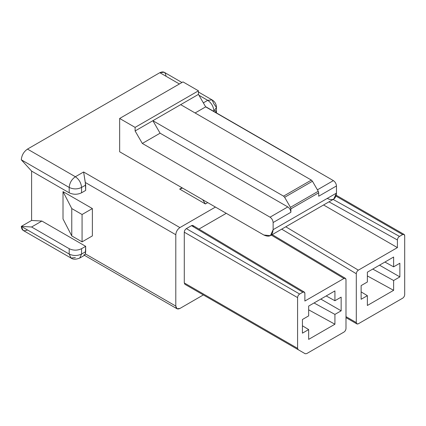 <?xml version="1.0" encoding="UTF-8"?>
<svg xmlns="http://www.w3.org/2000/svg" width="426" height="426" viewBox="0 0 426 426"><rect width="100%" height="100%" fill="white"/><g stroke="black" fill="none" stroke-linecap="round" stroke-linejoin="round"><path stroke-width="0.64" d="M358.351 270.159L397.41 247.607L323.568 204.975L397.41 247.607L358.351 270.159C357.11 271.027 356.424 272.214 356.29 273.726L281.692 229.151L356.29 273.726L356.29 322.583L356.29 273.726C356.424 272.214 357.11 271.027 358.351 270.159L285.777 226.797L358.351 270.159M181.955 82.506L164.196 72.25L159.83 72.686L179.399 83.981L159.83 72.686L27.482 149.095L75.37 176.747L83.613 171.987L179.91 227.585L215.444 207.073L179.91 227.585C177.429 229.326 176.055 231.701 175.794 234.721L175.794 306.081C176.055 308.797 177.429 309.59 179.91 308.461L203.346 294.93L179.91 308.461L176.998 308.749L175.794 306.081L175.794 234.721L85.317 182.488L85.674 190.422L81.552 192.802C77.431 194.725 73.315 194.725 69.193 192.802L31.599 171.098L31.599 220.455L31.599 171.098L21.3 159.798C21.694 155.266 23.755 151.699 27.482 149.095L159.83 72.686C163.557 70.988 165.613 72.175 166.007 76.254M299.297 160.932L297.934 160.149L299.297 160.932M304.292 292.076L192.978 225.524L191.498 225.652L302.817 292.204L191.498 225.652L186.348 228.629L299.643 294.036L302.817 292.204L304.286 292.071L304.878 293.397L304.878 301.033L343.931 278.482L304.878 301.033L304.878 293.397C304.744 292.039 304.058 291.64 302.817 292.204L299.643 294.036C298.402 294.904 297.715 296.097 297.582 297.604L297.582 348.356L297.582 297.604L184.288 232.197L184.288 282.944L297.582 348.356L298.189 349.687L184.895 284.28L191.929 288.338L184.895 284.28L184.288 282.944L184.288 232.197C184.421 230.684 185.108 229.497 186.348 228.629L191.498 225.652C192.744 225.088 193.431 225.487 193.558 226.845M198.942 229.087L226.259 213.314L198.942 229.087M399.86 263.236L393.629 266.836L384.907 262.054L393.629 266.836L393.629 257.022L367.366 272.187L367.366 281.996L361.131 285.596L361.131 299.27L367.366 295.676L361.131 291.885L367.366 295.676L367.366 305.485L393.629 290.324L367.366 275.931L393.629 290.324L393.629 280.51L372.755 269.072L393.629 280.51L399.86 276.911L379.518 265.169L399.86 276.911L399.86 263.236L399.86 276.911L393.629 280.51L393.629 290.324L367.366 305.485L367.366 295.676L361.131 299.27L361.131 285.596L367.366 281.996L367.366 272.187L393.629 257.022L393.629 266.836L399.86 263.236M404.7 235.764L404.7 294.632L404.7 235.764C404.567 234.406 403.88 234.007 402.639 234.572L399.471 236.403C398.225 237.271 397.538 238.464 397.41 239.971L397.41 247.607L397.41 239.971L329.005 201.839L397.41 239.971C397.538 238.464 398.225 237.271 399.471 236.403L402.639 234.572L336.023 196.114L402.639 234.572L404.098 234.428L404.7 235.764M402.639 298.2L358.351 323.771L402.639 298.2C403.88 297.332 404.567 296.145 404.7 294.632C404.567 296.145 403.88 297.332 402.639 298.2M345.992 316.635L356.29 322.583C356.424 323.941 357.11 324.335 358.351 323.771L356.897 323.914L356.29 322.583L345.992 316.635M27.482 229.965C23.755 231.664 21.694 230.477 21.3 226.398L31.599 220.455L41.897 221.046L85.674 246.319L85.317 253.848L175.794 306.081L85.317 253.848L85.674 251.67L81.552 254.05L79.742 258.05L81.552 254.05L85.674 251.67L85.674 246.319L81.552 248.699L81.552 254.05L81.552 248.699L85.674 246.319L41.897 221.046L31.599 226.994L69.193 248.699C73.315 250.621 77.431 250.621 81.552 248.699C77.431 250.621 73.315 250.621 69.193 248.699L31.599 226.994L41.897 221.046L31.599 220.455L21.3 226.398L31.599 226.994L21.3 226.398L69.193 254.05L69.193 248.699L69.193 254.05C73.315 255.973 77.431 255.973 81.552 254.05C77.431 255.973 73.315 255.973 69.193 254.05L71.004 258.05L69.193 254.05L21.3 226.398L23.11 230.402L71.004 258.05L75.37 257.618M63.011 191.609L92.367 208.559L92.367 235.913L92.367 208.559L82.069 214.507L71.77 208.559L63.011 191.609L63.011 218.964L63.011 191.609L71.77 208.559L71.77 235.913L71.77 208.559L82.069 214.507L82.069 241.861L82.069 214.507L92.367 208.559L63.011 191.609M270.409 235.669L333.75 199.096L336.465 193.095L273.125 229.667L336.465 193.095L336.465 185.96L318.701 196.221L318.701 192.797L290.889 208.852L290.889 212.276L273.125 222.532L273.125 229.667L270.409 235.669L263.854 235.019C269.445 237.564 272.534 235.78 273.125 229.667L273.125 222.532C272.928 220.269 271.894 218.485 270.036 217.18L142.321 143.445L135.111 130.958L135.111 127.39L119.658 118.471L119.658 151.773L263.854 235.019L119.658 151.773L119.658 118.471L183.004 81.898L198.452 90.818L198.452 94.386L205.662 106.873L333.377 180.608C335.241 181.913 336.268 183.697 336.465 185.96L336.465 193.095C335.874 199.214 332.786 200.997 327.195 198.452M182.413 187.999L179.655 189.085L205.407 203.953L207.723 202.611L205.407 203.953L202.648 199.682L205.407 203.953L179.655 189.085L181.971 187.749L179.655 189.085L182.126 188.217M142.321 143.445L270.036 217.18L287.8 206.924L160.085 133.189L142.321 143.445L160.085 133.189L152.875 120.702L135.111 130.958L142.321 143.445M203.346 102.863L207.723 100.334L198.969 95.28L207.723 100.334L203.346 102.863M343.931 278.482L271.362 235.12L343.931 278.482L345.401 278.343L345.992 279.674L345.992 328.526L345.992 279.674C345.864 278.311 345.177 277.917 343.931 278.482M343.931 332.094L306.677 353.607L343.931 332.094C345.177 331.226 345.864 330.038 345.992 328.526C345.864 330.038 345.177 331.226 343.931 332.094M298.189 349.687L305.224 353.75L306.677 353.607L305.224 353.75L298.189 349.687L297.582 348.356L184.288 282.944L184.895 284.28L298.189 349.687M302.428 333.164L302.428 319.489L308.658 315.89L308.658 306.081L334.921 290.915L334.921 300.729L341.151 297.13L341.151 310.81L334.921 314.404L334.921 324.218L308.658 339.378L308.658 329.57L302.428 333.164L308.658 329.57L302.428 325.778L308.658 329.57L308.658 339.378L334.921 324.218L308.658 309.824L334.921 324.218L334.921 314.404L314.047 302.966L334.921 314.404L341.151 310.81L320.81 299.063L341.151 310.81L341.151 297.13L334.921 300.729L326.199 295.953L334.921 300.729L334.921 290.915L308.658 306.081L308.658 315.89L302.428 319.489L302.428 333.164M317.413 189.826L333.377 180.608L205.662 106.873L195.103 112.97L205.662 106.873L198.452 94.386L180.683 104.647L198.452 94.386L198.452 90.818L135.111 127.39L135.111 130.958L180.683 104.647L311.363 180.091L312.455 181.247L318.249 191.274L318.701 192.797L318.701 196.221L336.465 185.96C336.268 183.697 335.241 181.913 333.377 180.608L317.413 189.826M198.452 90.818L183.004 81.898L119.658 118.471L135.111 127.39L198.452 90.818M290.889 212.276L290.889 208.852L290.436 207.329L284.648 197.302L283.556 196.146L152.875 120.702L160.085 133.189L287.8 206.924C289.664 208.223 290.692 210.007 290.889 212.276C290.692 210.007 289.664 208.223 287.8 206.924L270.036 217.18C271.894 218.485 272.928 220.269 273.125 222.532L290.889 212.276M152.875 120.702L283.556 196.146L311.363 180.091L180.683 104.647L152.875 120.702M284.648 197.302L290.436 207.329L318.249 191.274L312.455 181.247L284.648 197.302L312.455 181.247L311.363 180.091L283.556 196.146L284.648 197.302M318.701 192.797L318.249 191.274L290.436 207.329L290.889 208.852L318.701 192.797M63.011 218.964L71.77 235.913L82.069 241.861L92.367 235.913L82.069 241.861L71.77 235.913L63.011 218.964M85.674 185.07L81.552 187.451L81.552 192.802L85.674 190.422L85.674 185.07L83.613 171.987L75.37 176.747C79.098 179.351 81.158 182.919 81.552 187.451L85.674 185.07M31.599 171.098L69.193 192.802L69.193 187.451L21.3 159.798L31.599 171.098M69.193 187.451C69.587 182.919 71.648 179.351 75.37 176.747L27.482 149.095C23.755 151.699 21.694 155.266 21.3 159.798L69.193 187.451C73.315 189.373 77.431 189.373 81.552 187.451C81.158 182.919 79.098 179.351 75.37 176.747C71.648 179.351 69.587 182.919 69.193 187.451L69.193 192.802C73.315 194.725 77.431 194.725 81.552 192.802L81.552 187.451C77.431 189.373 73.315 189.373 69.193 187.451M71.004 258.05C73.096 259.567 76.009 259.567 79.742 258.05L84.572 255.265L85.317 253.848M191.929 288.338L305.224 353.75M297.582 297.604C297.715 296.097 298.402 294.904 299.643 294.036L186.348 228.629C185.108 229.497 184.421 230.684 184.288 232.197L297.582 297.604M333.164 199.437L399.471 236.403L333.164 199.437M213.548 111.245L213.9 111.037C213.506 106.505 211.45 102.938 207.723 100.334C211.45 102.938 213.506 106.505 213.9 111.037L213.548 111.245M213.9 111.447L213.9 111.037L213.9 111.447M215.13 110.148L216.461 112.922L216.461 107.469L213.9 111.037L216.461 107.469C216.365 104.162 214.906 101.638 212.089 99.902L207.723 100.334L212.089 99.902L213.9 103.901L216.461 107.469M176.998 308.749L84.369 255.265L83.986 254.551M83.613 171.987L85.317 182.488L175.794 234.721C176.055 231.701 177.429 229.326 179.91 227.585L83.613 171.987M356.897 323.914L345.992 317.62M345.411 278.348L272.225 234.619M404.098 234.428L336.252 195.262M198.452 92.027L212.089 99.902M206.062 106.921L298.695 160.4"/></g></svg>
